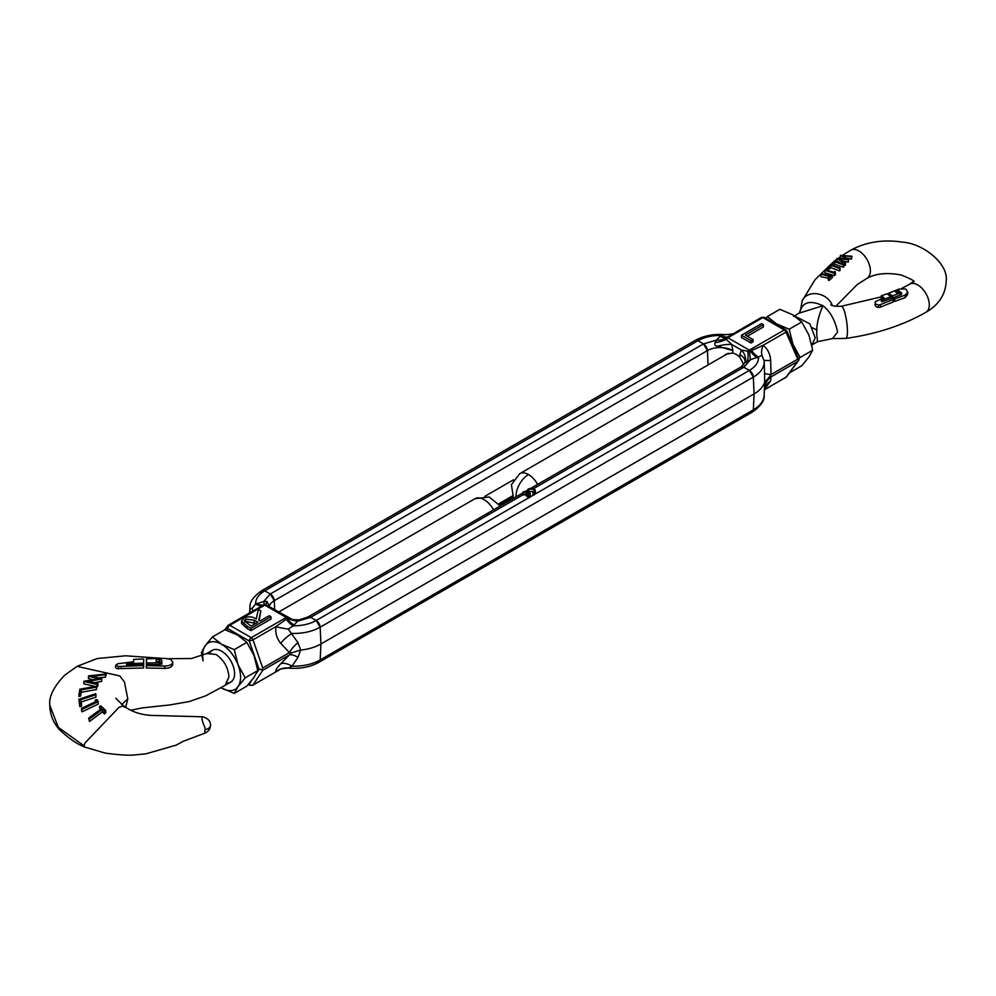 <?xml version="1.0" encoding="UTF-8"?>
<svg xmlns="http://www.w3.org/2000/svg" width="996" height="996" viewBox="0 0 996 996"><rect width="100%" height="100%" fill="white"/><g stroke="black" fill="none" stroke-linecap="round" stroke-linejoin="round"><path stroke-width="1.49" d="M527.905 491.576L527.905 489.297A4.233 2.44 180 0 1 534.18 489.123A4.233 2.44 180 0 1 535.412 490.854A4.233 2.44 180 0 1 533.856 492.746L533.856 495.049A4.233 2.44 0 0 0 535.051 494.153L749.353 370.425L743.85 367.238A5.64 3.262 -120 0 0 741.024 366.964L743.85 367.238L750.474 359.718L747.199 361.199C745.294 362.88 744.647 363.191 745.269 362.133C745.929 359.631 744.124 357.128 739.854 354.626L741.41 350.069L749.478 351.513A1.643 0.946 0 0 0 750.474 351.239A2.826 1.631 -120 0 0 749.316 350.144L727.877 337.769A2.826 1.631 120 0 0 726.358 339.449L731.786 344.504L732.869 350.592L717.618 346.172A16.932 4.93 166.1 0 1 731.786 344.504L741.41 350.069A16.932 12.238 -154.4 0 1 745.269 362.133M527.905 489.297L528.814 489.82A2.963 1.706 180 0 1 533.283 489.646A2.963 1.706 180 0 1 534.142 490.854A2.963 1.706 180 0 1 532.96 492.223L532.96 494.526L533.856 495.049M533.37 491.999A2.963 1.706 0 0 0 533.283 491.949A2.963 1.706 0 0 0 528.988 492.012M525.938 494.39A2.963 1.706 0 0 0 523.722 495.074L522.813 494.551L522.813 492.248A4.233 2.44 180 0 1 529.088 492.061A4.233 2.44 180 0 1 530.333 493.792A4.233 2.44 180 0 1 528.776 495.684L528.776 497.988A4.233 2.44 0 0 0 529.959 497.091A4.233 2.44 180 0 0 530.333 496.095L530.333 493.792M262.745 668.017L261.96 669.935L262.745 670.32L289.45 654.907L291.591 652.816L289.45 652.604L262.745 668.017L252.996 639.83L275.904 626.609L286.275 619.238A16.932 9.773 -120 0 0 293.235 625.824L288.193 629.061L298.003 642.694L300.643 650.089L298.003 657.372L292.015 666.175L288.367 668.092C299.958 669.051 310.167 667.121 319.006 662.278L752.179 412.195L753.337 409.842A37.064 21.402 180 0 0 764.169 395.512C764.629 400.678 760.633 406.231 752.179 412.195A5.64 3.262 -120 0 0 753.337 409.842L754.084 393.893L320.924 643.989L320.177 659.937A5.64 3.262 60 0 1 319.006 662.278A5.64 3.262 60 0 1 316.193 662.004M319.006 662.278L320.177 659.937L753.337 409.842L754.084 393.893L753.337 377.098A5.64 3.262 -120 0 0 749.353 370.425L743.85 367.238L533.37 488.762M298.003 657.372A16.932 7.009 -134.4 0 0 289.45 654.907L280.76 663.747A16.932 8.902 43.5 0 1 292.015 666.175A37.064 21.402 -0 0 0 320.177 659.937L320.924 643.989L320.177 627.181A5.64 3.262 -120 0 0 316.193 620.508L310.677 617.333A5.64 3.262 -120 0 0 307.851 617.047L522.813 492.945M535.412 490.854L535.412 493.157A4.233 2.44 180 0 1 535.051 494.153M528.776 497.988L527.868 497.465L527.868 495.161L528.776 495.684M527.868 495.585L525.938 495.659L525.938 493.356L526.847 493.879L526.847 496.182M522.813 492.248L523.722 492.759L523.722 495.074M523.722 492.759A2.963 1.706 180 0 1 527.693 492.348L525.938 493.356M526.847 493.879L528.59 492.871L528.59 494.713M528.59 492.871A2.963 1.706 180 0 1 529.05 493.792A2.963 1.706 180 0 1 527.868 495.161M528.814 489.82L528.814 491.912M532.96 492.223L533.856 492.746M723.482 356.045L725.86 354.339L732.77 352.958L736.281 354.389L739.754 356.991L743.813 364.822M269.144 606.664A17.99 10.383 180 0 1 274.261 600.675L274.672 609.851L274.261 600.675L707.434 350.592L708.069 364.947L707.434 350.592A5.64 3.262 -120 0 0 703.45 343.919L707.434 350.592A17.99 10.383 180 0 1 732.869 350.592L732.77 352.958M797.709 361.461L786.018 377.272A2.826 2.154 36.5 0 0 786.554 376.799L799.016 359.867L797.709 359.158L771.004 374.571L769.385 376.974L771.004 376.886L797.709 361.461L799.016 359.867L786.877 331.133A2.826 0.672 156.6 0 1 786.018 332.091L797.709 359.158M717.618 346.172C715.19 346.185 714.344 345.014 715.078 342.649L716.46 340.084A16.932 13.757 -170 0 0 726.246 338.092L726.358 339.449A16.932 6.387 167.2 0 1 715.078 342.649M738.21 330.946L727.839 336.872A16.932 9.773 60 0 1 720.892 335.428L716.46 340.084L703.45 343.919L697.935 340.732L695.108 340.458C703.948 335.615 714.169 333.685 725.748 334.644L720.892 335.428C711.991 335.391 704.334 337.158 697.935 340.732A5.64 3.262 -120 0 0 695.108 340.458L261.948 590.541A5.64 3.262 60 0 1 264.762 590.827L261.948 590.541C253.482 596.517 249.486 602.082 249.946 607.224L249.61 612.453L249.971 609.141L252.15 608.257L255.574 604.074A16.932 9.773 -120 0 0 262.521 605.518L251.017 612.229M764.169 395.512L764.667 382.19A38.109 21.999 -0 0 1 754.084 393.893L753.337 377.098L749.353 370.425C755.541 366.727 758.603 362.307 758.554 357.166A16.932 9.773 60 0 1 751.594 350.58L763.11 345.326L786.018 332.091A2.826 1.631 -120 0 0 784.288 329.95A2.826 1.631 -60 0 1 785.707 329.8L764.268 317.425A2.826 1.631 120 0 0 762.849 317.575L784.288 329.95L749.316 350.144A2.826 1.631 -60 0 0 747.797 351.825A16.932 7.906 -110.3 0 1 747.199 361.199M747.336 336.225L763.384 326.962L763.384 324.659L745.344 335.079L753.013 339.499L753.013 341.815L750.959 342.998L750.959 340.694L741.485 335.216L741.485 337.532L750.959 342.998M764.268 317.425L761.442 317.425A2.826 1.631 -120 0 1 762.849 317.575L727.877 337.769A2.826 1.631 -120 0 0 726.719 337.52A1.643 0.946 0 0 0 726.246 338.092M769.385 376.974L764.667 382.19L764.555 373.326A16.932 1.569 1.7 0 0 771.004 374.571L770.667 360.527L764.106 360.428L764.169 361.175A37.064 21.402 0 0 0 764.144 360.838L761.977 355.522L750.474 359.718A16.932 1.407 -93.4 0 1 749.478 351.513M764.555 373.326L764.181 361.361M764.853 388.851L770.667 380.895A16.932 15.998 12.9 0 0 764.542 389.959L764.505 390.283M764.555 388.017A16.932 16.409 173 0 1 771.004 376.886L770.667 380.895M725.748 334.644C731.687 334.208 734.737 333.573 734.899 332.751L761.442 317.425M741.485 335.216L761.591 323.613L763.384 324.659M753.013 339.499L750.959 340.694M761.977 355.522A16.932 8.777 123.9 0 1 763.11 345.326C767.655 348.799 770.182 353.866 770.667 360.527M261.96 669.935L257.441 668.416M248.838 683.879L249.274 684.128A2.826 2.303 33.6 0 0 252.996 685.011L262.745 670.32M256.769 672.835L259.072 669.362L249.274 641.013A2.826 1.631 -60 0 1 251.266 637.677A2.826 1.631 -120 0 1 252.996 639.83L249.274 641.013L227.835 628.638A2.826 2.154 -143.5 0 1 227.561 625.936A2.826 2.154 -143.5 0 1 228.109 625.463A2.826 1.631 -120 0 1 228.42 625.164L254.964 609.838M268.534 606.303A16.932 5.876 161.4 0 1 268.858 605.257L268.783 606.452M291.591 652.816L300.643 650.089A38.109 21.999 0 0 0 320.924 643.989L320.177 627.181L316.193 620.508L310.677 617.333L307.851 617.047L299.012 619.923L297.655 621.155A16.932 13.757 10 0 1 287.881 618.018L287.881 618.018A1.643 0.946 0 0 1 287.408 618.591A2.826 1.631 60 0 0 286.25 617.483A2.826 1.631 -60 0 1 287.657 617.346A2.826 1.631 -60 0 1 287.769 617.42M299.049 619.935A16.932 16.559 -75 0 1 292.513 619.562L266.218 604.97A2.826 1.631 120 0 1 266.33 605.045L264.65 604.597A16.932 1.407 86.6 0 1 263.641 601.522L270.277 594.002A5.64 3.262 -120 0 1 274.261 600.675L270.277 594.002L264.762 590.827L697.935 340.732L703.45 343.919L270.277 594.002L264.762 590.827C258.587 594.512 255.511 598.932 255.574 604.074L263.641 601.522L266.928 601.385L268.858 605.257M270.974 616.748L250.88 628.351L246.958 626.086L241.592 621.106L241.592 623.409L246.958 628.389L250.88 630.655L270.974 619.051L270.974 616.748L269.181 615.702L259.894 621.068L258.736 620.396L260.828 610.884L259.184 620.657M266.094 604.908A16.932 2.253 123.2 0 1 266.928 601.385M299.012 619.923L292.513 619.562A16.932 16.559 -75 0 1 292.5 619.549A16.932 16.559 -75 0 1 287.832 617.47M224.648 629.883L228.42 625.164A2.826 1.631 -120 0 1 229.827 625.301L264.812 605.107A2.826 1.631 120 0 1 266.218 604.97L264.6 604.597A1.643 0.946 0 0 0 264.6 604.597A1.643 0.946 0 0 0 263.654 604.871A2.826 1.631 60 0 1 264.812 605.107L286.25 617.483L251.266 637.677L229.827 625.301A2.826 1.631 120 0 0 227.835 628.638L226.64 630.269M279.353 669.91L252.996 685.011A2.826 1.631 -120 0 1 252.685 685.31L279.229 669.972C279.229 669.212 282.279 668.577 288.367 668.092M288.193 668.017A16.932 16.546 -44.2 0 0 275.904 671.777C275.22 670.545 276.838 667.868 280.76 663.747M249.946 607.224A37.064 21.402 180 0 0 249.971 609.141A16.932 15.998 -167.1 0 1 249.598 612.702L249.61 612.453M252.15 608.257A16.932 4.681 -132.4 0 1 252.411 611.307M250.88 628.351L250.88 630.655M241.592 621.106L243.896 618.105C248.315 616.188 252.449 616.474 256.283 618.989L258.338 609.44L260.828 610.884M288.193 629.061A16.932 3.088 -171.3 0 1 275.904 626.609C275.22 633.095 276.838 638.685 280.76 643.366A16.932 6.885 140.1 0 1 292.015 633.419A37.064 21.402 0 0 0 320.177 627.181L753.337 377.098A37.064 21.402 0 0 0 764.169 361.175L764.231 362.108M298.003 642.694A16.932 7.844 -47.2 0 0 289.45 652.604L280.76 643.366M245.701 619.151L254.241 620.184L257.827 622.251L251.141 626.123L244.331 620.832L245.701 619.151L245.701 621.454L255.835 623.409M244.879 622.052L245.701 621.454M260.778 592.894A5.64 3.262 60 0 1 261.948 590.541M484.915 496.294L513.438 479.823M128.372 664.842L126.554 664.768L126.567 663.921L128.347 663.66L128.347 664.842L143.648 664.469L143.648 667.98L116.843 668.665L115.648 667.706L115.648 665.316L117.852 663.722L133.576 661.78M143.648 665.614L118.3 666.448L115.648 665.316M159.983 664.531L159.983 662.801L146.35 662.925L146.686 658.817L165.037 658.406L170.453 659.153L172.706 662.091C172.52 664.457 169.893 665.776 164.801 666.063L146.35 665.639L146.35 667.992L164.801 668.378L164.801 666.063M163.469 658.443L125.546 655.791L97.247 658.543L77.053 666.349L64.665 675.213C53.672 686.779 48.717 696.814 49.8 705.33L58.328 727.341L83.876 745.693L58.328 727.341L49.8 705.33C50.061 714.767 53.361 722.959 59.698 729.906C68.736 738.36 76.991 744.049 84.461 746.988L105.302 753.125C119.943 755.08 130.103 755.64 135.792 754.806L145.877 753.848L176.192 745.12L183.102 741.348L204.79 733.193L205.064 727.852C202.026 721.092 201.267 717.406 202.798 716.784L152.239 715.439C141.22 715.004 131.684 711.829 123.641 705.927L124.45 707.247M230.786 682.061L225.133 685.323L228.931 676.931C228.171 667.357 223.851 659.875 215.958 654.447L206.782 653.538L215.958 654.447M156.223 661.755L156.223 659.688L156.223 661.755L159.821 661.792L159.983 665.129M161.937 664.17L161.016 662.265L159.26 661.991M159.26 661.718L159.26 659.638L161.016 659.912L161.937 661.842M77.053 666.349L119.806 675.935L124.45 681.949L127.787 698.906L125.67 707.409L127.787 698.906L121.574 704.67M146.35 665.278L146.35 659.016M172.706 663.909L172.706 664.407C172.246 666.922 169.606 668.241 164.801 668.378M85.121 747.112L83.876 745.693L85.121 742.842L119.084 707.26L123.641 705.927M100.036 709.725L99.463 706.749L101.517 708.629L88.644 718.153L89.491 721.465L88.644 718.153M99.463 706.749L100.795 705.791L105.725 710.459L105.725 712.937L104.393 713.933L102.364 711.903L89.491 721.465M95.367 699.889L97.322 699.665L98.33 704.035L82.083 711.804L81.56 710.771L81.56 708.33L96.164 701.383L95.367 699.889L95.367 701.757M81.498 703.761L81.498 706.189L79.842 706.749L78.883 699.304L95.741 693.714L95.927 694.673L80.726 699.74L81.498 703.761L79.842 704.321L78.883 699.304M95.927 694.673L95.927 697.1L80.726 702.168M96.662 688.622L96.463 689.556L81.274 692.27L80.489 696.167L78.858 696.465L79.829 689.195L96.662 686.207L96.662 688.622M92.889 679.72L88.47 678.425L88.607 675.873L106.273 673.931L105.501 677.156L98.604 677.903M105.501 677.156L105.501 674.753L92.665 676.16L101.791 678.849L101.642 681.413L94.284 682.671M101.642 681.413L101.642 679.023L88.208 681.326L97.932 683.505L97.932 685.908L96.662 686.767M95.305 686.456L83.801 683.854L83.95 681.264L98.031 678.861L88.47 676.023M146.773 664.457L146.35 662.925L146.35 665.639M172.706 664.407L172.706 661.593M159.26 659.638L156.223 659.688M161.937 662.676L161.726 663.672L159.348 664.569L146.35 664.457M126.554 664.768L126.567 663.921M143.648 664.469L143.648 663.149L128.347 663.66M133.576 662.315L133.576 659.402L143.648 658.929L143.648 663.149M102.364 711.903L102.364 709.438L89.491 718.988M104.393 713.933L104.393 711.443L102.364 709.438M105.725 710.459L104.393 711.443M82.083 711.804L81.56 708.33M98.33 701.595L82.083 709.364M79.842 706.749L79.842 704.321M80.489 696.167L80.489 693.751L78.858 694.05M81.274 692.27L81.274 689.867L80.489 693.751M96.463 689.556L96.463 687.14L81.274 689.867M96.662 686.207L96.463 687.14M97.16 686.879L97.16 684.476L83.801 681.451M97.932 683.505L97.16 684.476M106.273 673.931L105.501 674.753M798.867 358.871L800.137 357.452L792.965 344.317A26.817 15.488 60 0 1 794.273 348.226M789.629 337.482A26.817 15.488 60 0 1 792.965 344.317L789.181 329.228L776.544 323.887L767.293 316.591L779.868 309.32L792.517 314.661L801.768 321.969L808.939 335.092L812.711 350.181L808.939 356.991L801.768 365.756L789.479 372.853M767.293 316.591L765.775 318.297M800.137 357.452L812.711 350.181M789.181 329.228L801.768 321.969M772.012 321.907A26.817 15.488 60 0 1 776.544 323.887A26.817 15.488 60 0 1 781.063 327.136M234.247 693.415L220.975 687.701A26.817 15.488 -120 0 0 221.61 688.074A26.817 15.488 -120 0 0 238.032 686.605L245.203 677.84L238.032 664.706L234.247 649.616L221.61 644.275L212.36 636.979L224.934 629.709L237.583 635.05L246.834 642.358L254.005 655.48L257.777 670.569L254.005 677.38L246.834 686.144L234.247 693.415L238.032 686.605A26.817 15.488 -120 0 0 240.571 677.118A26.817 15.488 -120 0 0 238.032 664.706A26.817 15.488 -120 0 0 221.61 644.275A26.817 15.488 -120 0 0 205.188 645.744A26.817 15.488 -120 0 0 202.649 655.219A26.817 15.488 -120 0 0 203.084 660.136M212.36 636.979L205.188 645.744L201.404 652.554L203.022 660.821M210.056 652.691A18.351 10.595 60 0 1 221.61 651.185L221.61 651.185A18.351 10.595 60 0 1 234.583 673.657A18.351 10.595 60 0 1 227.511 682.92M246.834 642.358L234.247 649.616M257.777 670.569L245.203 677.84M880.364 307.166L880.364 304.627L893.138 299.535L893.138 302L880.364 307.166L878.447 307.565L875.87 306.519L875.048 304.888L875.409 301.614L884.037 297.841L881.41 295.75L887.075 293.758L890.86 296.733L890.86 298.588M880.364 304.627L878.447 305.037L875.87 304.091L875.048 302.535M893.138 299.535L892.08 298.128L882.132 301.701L881.273 300.643L882.12 300.07L890.86 296.733M893.624 298.016L892.254 298.302L890.86 296.995M899.886 295.214L899.998 293.036L892.254 295.986L892.653 298.389L892.653 296.061L888.644 293.198L899.201 289.039L905.75 288.989L907.68 291.977L905.227 295.115L905.227 297.605L894.682 301.415L893.624 299.921L893.624 297.543L894.682 298.949L905.227 295.115M799.078 313.192L800.323 310.54C803.274 301.788 810.819 300.182 822.957 305.735C817.828 317.301 815.849 327.659 817.019 336.822L817.529 341.69L811.927 344.927L815.226 337.856L809.86 323.874L794.559 315.931M793.563 316.379L799.166 313.142L822.957 305.735C830.216 311.399 835.096 320.177 837.586 332.054L832.482 338.59L817.529 341.69M832.332 275.195L832.332 277.585L829.145 280.411L828.249 279.926L828.249 277.585L829.568 276.39L820.891 274.211L821.439 273.651L830.116 275.892L831.436 274.697L832.332 275.195L829.145 278.058L828.249 277.585M828.249 278.083L820.891 276.726L820.891 274.211M835.457 274.659L834.337 275.668L824.763 272.755L824.763 270.277L825.311 269.742L833.988 272.257L834.922 271.41L835.457 274.659M840.076 270.352L839.528 270.862L830.838 267.712L827.664 269.879L827.664 267.414L830.49 264.737L840.076 267.936L840.076 270.352M831.423 264.799L834.25 261.189L843.824 264.289L843.824 266.691L843.276 267.214L834.586 264.152L833.515 265.148M841.296 258.126L840.35 257.989L840.462 255.337L851.991 256.209L851.381 259.172L846.861 258.089M851.381 259.172L851.381 256.806L843.014 255.549L848.48 259.645L848.368 262.135L843.786 261.164M848.368 262.135L848.368 259.757L839.516 258.711L845.455 262.583L845.455 264.973L844.857 265.559L843.824 264.6M842.404 263.479L836.69 261.151L836.814 258.537L846.077 258.524L840.35 255.424M882.008 298.601L881.41 295.75M907.68 291.977L907.68 294.368L905.227 297.605M899.998 293.036L898.815 292.289L896.973 292.986L895.192 291.591L896.923 290.932L899.052 290.919L901.019 292.525L901.019 294.804L899.127 293.272M817.143 330.211L812.35 327.734M800.336 310.864L802.203 300.767L815.089 279.615L834.237 261.201M844.857 265.559L844.857 263.156L836.69 258.636M832.32 264.911L832.32 263.865L831.423 263.803M834.586 264.152L834.586 261.749L832.32 263.865M843.276 267.214L843.276 264.812L834.586 261.749M828.56 269.879L828.56 267.476L827.664 267.414M830.838 267.712L830.838 265.31L828.56 267.476M839.528 270.862L839.528 268.447L830.838 265.31M834.337 275.668L834.337 273.278L824.763 270.277M835.457 272.257L834.337 273.278M829.145 280.411L829.145 278.058M894.682 301.415L894.682 298.949M888.644 294.741L888.718 293.073M901.019 292.525L901.679 293.422L901.044 294.791L893.624 297.543M901.679 294.293L901.679 293.422L901.044 294.791M882.12 300.07L882.12 301.701L881.273 301.278M882.132 301.701L881.273 300.643M528.59 497.875L316.193 620.508C309.781 624.081 302.137 625.849 293.235 625.824L297.655 621.155L310.677 617.333L523.074 494.701M533.682 494.937L529.959 497.091M739.754 356.991L739.854 354.626A17.99 10.383 180 0 1 745.12 362.345L741.024 366.964L530.631 488.426M764.617 389.623L786.018 377.272A2.826 1.631 60 0 1 785.707 377.571A2.826 1.631 60 0 1 785.284 377.696M727.839 336.872L726.719 337.52A16.932 9.773 -120 0 1 719.759 336.075M757.421 357.813A16.932 9.773 -120 0 1 750.474 351.239L751.594 350.58M248.353 684.439L249.859 685.31A2.826 1.631 -60 0 1 249.274 684.128L251.839 680.268M256.694 603.427A16.932 9.773 60 0 0 263.654 604.871L262.521 605.518M286.275 619.238L287.408 618.591A16.932 9.773 60 0 0 294.355 625.164M246.958 626.086L246.958 628.389M254.241 620.184L254.241 622.488M512.33 495.983L498.884 503.739M118.3 666.448L118.3 668.851M205.413 729.67A8.466 4.893 -0 0 0 210.517 725.175C210.604 721.104 207.99 718.29 202.636 716.734M493.568 509.828A18.351 10.595 -120 0 0 484.106 499.643A18.351 10.595 -120 0 0 474.93 498.735L278.569 612.104M130.663 710.273L142.416 707.882L169.482 704.969L189.215 701.57L205.823 695.781L225.133 685.323L228.931 676.931M161.726 660.51L161.726 662.85M159.447 664.569L159.447 663.05M121.3 668.752L121.3 666.349M878.447 307.565L878.447 305.037M513.538 498.299L511.409 484.691L519.7 473.698A17.642 10.184 60 0 1 528.515 474.569A17.642 10.184 -60 0 0 516.04 496.182A17.642 10.184 120 0 0 516.053 496.842M528.515 474.569A17.642 10.184 60 0 1 537.628 484.392M913.73 281.246L909.672 284.171A16.235 9.375 -120 0 1 922.196 288.516A16.235 9.375 -120 0 1 929.293 304.851A16.235 9.375 -120 0 1 925.931 312.271C902.999 325.368 876.306 334.071 845.853 338.403A16.235 3.137 -98 0 0 847.434 331.431A16.235 3.137 -98 0 0 845.33 314.649A16.235 3.137 -98 0 0 841.334 306.258C835.719 306.444 832.22 305.946 830.826 304.776M832.307 305.486A16.235 12.873 -157.2 0 0 817.467 293.857A16.235 12.873 -157.2 0 0 802.203 300.767M913.83 281.868C915.336 281.32 911.128 279.029 901.193 274.996C887.175 272.344 875.783 273.452 867.018 278.295A16.235 9.362 -120 0 0 870.38 270.862A16.235 9.362 -120 0 0 863.308 254.528A16.235 9.362 -120 0 0 850.808 250.158L842.877 255.051M899.127 290.957L899.127 292.276M899.998 295.177L899.998 293.297M896.923 290.932L896.923 292.936M900.347 291.865L900.347 294.169M525.552 491.364L527.905 490.007M786.554 376.799L764.592 389.76M786.877 331.133L785.707 329.8M765.339 387.506L764.542 389.934M249.859 685.31L252.685 685.31M499.693 504.947L512.952 497.29M238.878 635.012L238.181 635.411M212.434 650.276L206.782 653.538L191.506 658.518L168.847 658.692M500.278 505.956L489.123 496.967L474.93 498.735M123.417 705.778L115.773 698.208M210.517 725.175C210.318 729.01 208.413 731.674 204.79 733.193M834.25 261.189L836.69 259.346M838.097 258.338L840.35 256.744M909.672 284.171L901.803 288.392M881.311 296.87L841.334 306.258M925.931 312.271C938.755 304.876 945.515 294.53 946.2 281.246C948.702 263.479 922.794 243.447 902.712 242.165C883.564 239.202 866.259 241.866 850.808 250.158M728.362 353.231L519.7 473.698M845.853 338.403L832.482 338.59M800.336 310.951L800.311 310.055M835.818 306.295L857.17 284.607L867.018 278.295M888.606 293.16L888.606 294.704M900.06 293.173L900.06 295.152M881.311 295.824L881.311 298.215"/></g></svg>
